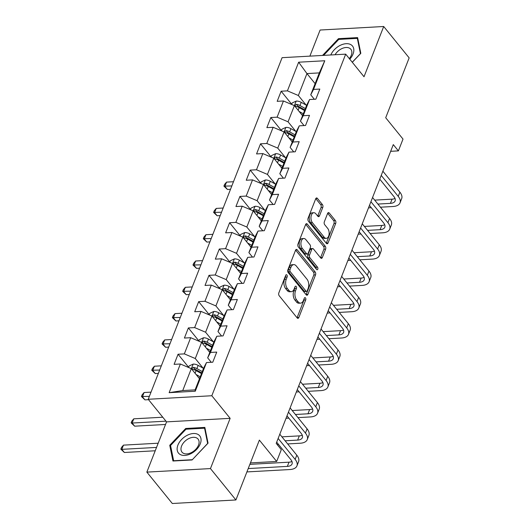 <?xml version="1.0" encoding="UTF-8"?>
<svg xmlns="http://www.w3.org/2000/svg" width="530" height="530" viewBox="0 0 530 530"><rect width="100%" height="100%" fill="white"/><g stroke="black" fill="none" stroke-linecap="round" stroke-linejoin="round"><path stroke-width="0.79" d="M286.889 274.984A1.444 0.828 86.8 0 0 286.359 274.699A1.444 0.828 86.8 0 0 285.736 275.282L278.846 292.865A2.067 1.186 86.8 0 0 279.197 295.753L297.184 317.934A2.067 1.186 86.8 0 0 297.946 318.338A2.067 1.186 86.8 0 0 298.834 317.51L305.724 299.927A1.444 0.828 86.8 0 0 305.479 297.906A1.444 0.828 86.8 0 0 304.942 297.621A1.444 0.828 86.8 0 0 304.326 298.198L303.432 300.477A6.612 3.803 86.8 0 1 300.603 303.133A6.612 3.803 86.8 0 1 298.158 301.828L296.661 299.98A6.612 3.803 86.8 0 1 295.535 290.738L296.429 288.466A1.444 0.828 86.8 0 0 296.184 286.445A1.444 0.828 86.8 0 0 295.647 286.16A1.444 0.828 86.8 0 0 295.031 286.737L294.137 289.016A6.612 3.803 86.8 0 1 291.308 291.672A6.612 3.803 86.8 0 1 288.863 290.367L287.366 288.519A6.612 3.803 86.8 0 1 286.246 279.284L287.134 277.005A1.444 0.828 86.8 0 0 286.889 274.984M322.763 207.469A2.067 1.186 86.8 0 0 322.412 204.58L317.364 198.352A2.067 1.186 86.8 0 0 316.602 197.948A2.067 1.186 86.8 0 0 315.714 198.776L308.062 218.307A2.067 1.186 86.8 0 0 308.414 221.195L326.4 243.376A2.067 1.186 86.8 0 0 327.162 243.78A2.067 1.186 86.8 0 0 328.05 242.952L335.702 223.422A2.067 1.186 86.8 0 0 335.351 220.54L329.256 213.02A2.067 1.186 86.8 0 0 328.494 212.609A2.067 1.186 86.8 0 0 327.606 213.444L324.334 221.798A2.067 1.186 86.8 0 0 324.685 224.687L327.706 228.417A5.525 3.18 86.8 0 1 329.07 234.492A5.525 3.18 86.8 0 1 326.281 238.361A5.525 3.18 86.8 0 1 324.241 237.268L312.395 222.666A5.525 3.18 86.8 0 1 311.037 216.584A5.525 3.18 86.8 0 1 313.826 212.722A5.525 3.18 86.8 0 1 315.867 213.815L317.841 216.247A2.067 1.186 86.8 0 0 318.603 216.651A2.067 1.186 86.8 0 0 319.484 215.823L322.763 207.469L321.041 207.561A2.067 1.186 86.8 0 0 320.69 204.673L315.787 198.624M210.456 468.58L230.146 418.336L166.546 421.873L146.856 472.117L210.456 468.58L235.91 499.969L259.369 440.112L276.673 461.458L281.304 449.652L276.209 443.378L393.293 144.611L398.388 150.884L403.012 139.085L385.708 117.739L409.16 57.883L383.707 26.5L320.107 30.031L309.878 56.134M230.146 418.336L211.821 395.738L345.692 54.146L364.017 76.744L383.707 26.5M297.191 249.822A2.067 1.186 86.8 0 0 296.429 249.418A2.067 1.186 86.8 0 0 295.548 250.246L287.896 269.777A2.067 1.186 86.8 0 0 288.24 272.665L306.234 294.846A2.067 1.186 86.8 0 0 306.996 295.25A2.067 1.186 86.8 0 0 307.877 294.422L315.535 274.891A2.067 1.186 86.8 0 0 315.184 272.009L297.191 249.822L295.72 249.908M297.979 244.045L305.631 224.515A2.067 1.186 86.8 0 1 306.519 223.686A2.067 1.186 86.8 0 1 307.281 224.091L325.268 246.271A2.067 1.186 86.8 0 1 325.619 249.16L322.346 257.514A2.067 1.186 86.8 0 1 321.458 258.349A2.067 1.186 86.8 0 1 320.696 257.938L313.402 248.941A2.067 1.186 86.8 0 0 312.634 248.537A2.067 1.186 86.8 0 0 311.753 249.365L309.58 254.91A2.067 1.186 86.8 0 0 309.931 257.799L317.523 267.16A1.444 0.828 86.8 0 1 317.881 268.756A1.444 0.828 86.8 0 1 317.152 269.763A1.444 0.828 86.8 0 1 316.615 269.478L298.33 246.927A2.067 1.186 86.8 0 1 297.979 244.045M235.91 499.969L172.31 503.5L146.856 472.117M211.821 395.738L148.221 399.275L282.092 57.677L345.692 54.146M291.685 104.218L281.139 91.213L277.177 101.329L283.451 100.978L277.104 117.17L270.83 117.514L266.868 127.631L273.142 127.286L266.795 143.471L260.522 143.816L256.56 153.932L262.834 153.587L256.493 169.772L250.22 170.123L246.251 180.24L252.525 179.889L246.185 196.073L239.911 196.425L235.943 206.541L242.217 206.19L235.876 222.375L229.603 222.726L225.634 232.842L231.908 232.491L225.568 248.676L219.294 249.027L215.326 259.144L221.6 258.792L215.26 274.984L208.986 275.328L205.024 285.445L211.298 285.1L204.951 301.285L198.677 301.63L194.715 311.746L200.989 311.401L194.643 327.586L188.369 327.938L184.407 338.054L190.681 337.703L184.334 353.888L178.06 354.239L174.098 364.355L180.372 364.004L169.136 392.67L195.265 391.219L195.106 389.875L203.699 367.959L206.501 362.553L212.775 362.209L216.737 352.092L210.463 352.437L207.661 357.843L214.001 341.658L216.81 336.252L223.084 335.901L227.045 325.784L220.772 326.135L217.969 331.541L224.309 315.35L227.118 309.951L233.392 309.599L237.354 299.483L231.08 299.834L228.278 305.234L234.618 289.049L237.42 283.649L243.694 283.298L247.662 273.182L241.388 273.533L238.586 278.932L244.926 262.748L247.729 257.341L254.002 256.997L257.971 246.881L251.697 247.225L248.895 252.631L255.235 236.446L258.037 231.04L264.311 230.696L268.279 220.579L262.005 220.924L259.197 226.33L265.543 210.145L268.346 204.739L274.619 204.394L278.588 194.278L272.314 194.623L269.505 200.029L275.852 183.844L278.654 178.438L284.928 178.087L288.89 167.97L282.616 168.321L279.813 173.727L286.16 157.536L288.963 152.136L295.236 151.785L299.198 141.669L292.924 142.02L290.122 147.419L296.469 131.235L299.271 125.835L305.545 125.484L309.507 115.368L303.233 115.719L300.43 121.118L306.777 104.933L309.58 99.527L315.853 99.183L319.815 89.066L313.541 89.411L310.739 94.817L319.332 72.901L306.95 73.584L298.363 95.506L306.128 105.086M281.139 91.213L287.412 90.862L298.648 62.202L324.777 60.751L313.541 89.411M309.58 99.527L303.233 115.719M299.271 125.835L292.924 142.02M288.963 152.136L282.616 168.321M278.654 178.438L272.314 194.623M268.346 204.739L262.005 220.924M258.037 231.04L251.697 247.225M247.729 257.341L241.388 273.533M237.42 283.649L231.08 299.834M227.118 309.951L220.772 326.135M216.81 336.252L210.463 352.437M206.501 362.553L195.265 391.219M295.82 131.387L288.055 121.807L294.395 105.622L302.557 115.686M304.041 125.57L300.43 121.118M294.395 105.622L283.451 100.978M288.055 121.807L277.104 117.17M285.511 157.688L277.746 148.108L284.087 131.924L292.255 141.987M293.733 151.871L290.122 147.419M284.087 131.924L273.142 127.286M277.746 148.108L266.795 143.471M285.995 157.953L280.615 154.965A5.578 2.842 21.4 0 0 275.673 153.667L273.791 158.238L281.947 168.288M262.834 153.587L273.785 158.225L267.438 174.41L275.209 183.99M283.424 178.173L279.813 173.727M267.438 174.41L256.493 169.772M275.686 184.255L270.307 181.267A5.578 2.842 21.4 0 0 265.364 179.968L263.49 184.546L271.638 194.596M252.525 179.889L263.476 184.526L257.13 200.718L264.901 210.291M273.116 204.474L269.505 200.029M257.13 200.718L246.185 196.073M265.378 210.562L259.998 207.568A5.578 2.842 21.4 0 0 255.056 206.276L253.181 210.847L261.33 220.897M242.217 206.19L253.168 210.827L246.821 227.019L254.592 236.592M262.807 230.775L259.197 226.33M246.821 227.019L235.876 222.375M255.069 236.864L249.69 233.869A5.578 2.842 21.4 0 0 244.747 232.577L242.873 237.148L251.021 247.199M231.908 232.491L242.859 237.135L236.512 253.32L244.284 262.9M252.499 257.083L248.895 252.631M236.512 253.32L225.568 248.676M233.975 289.201L226.211 279.621L232.551 263.436L240.713 273.5M242.19 283.384L238.586 278.932M232.551 263.436L221.6 258.792M226.211 279.621L215.26 274.984M223.667 315.502L215.902 305.923L222.242 289.738L230.404 299.801M231.882 309.686L228.278 305.234M222.242 289.738L211.298 285.1M215.902 305.923L204.951 301.285M224.15 315.767L218.764 312.779A5.578 2.842 21.4 0 0 213.822 311.481L211.947 316.059L220.096 326.102M200.989 311.401L211.934 316.039L205.594 332.224L213.358 341.804M221.573 335.987L217.969 331.541M205.594 332.224L194.643 327.586M213.842 342.075L208.456 339.081A5.578 2.842 21.4 0 0 203.52 337.782L201.638 342.36L209.787 352.41M190.681 337.703L201.625 342.34L195.285 358.532L203.05 368.105M211.271 362.288L207.661 357.843M195.285 358.532L184.334 353.888M203.533 368.376L198.147 365.382A5.578 2.842 21.4 0 0 193.211 364.09L191.33 368.661L199.485 378.712M180.372 364.004L191.317 368.648L182.731 390.564L169.136 392.67M166.546 421.873L148.221 399.275M390.67 151.315L398.388 150.884M250.432 462.915L276.673 461.458M182.731 390.564L195.106 389.875M315.111 83.654L306.95 73.584L298.648 62.202M314.343 99.262L310.739 94.817M324.777 60.751L319.332 72.901M298.363 95.506L287.412 90.862M188.607 367.244L178.06 354.239M198.916 340.942L188.369 327.938M209.224 314.641L198.677 301.63M219.533 288.333L208.986 275.328M229.841 262.032L219.294 249.027M240.15 235.731L229.603 222.726M250.458 209.429L239.911 196.425M260.767 183.128L250.22 170.123M271.069 156.827L260.522 143.816M281.377 130.519L270.83 117.514M208.052 443.153L204.852 427.412L185.699 428.478L169.746 445.279L172.946 461.014L192.098 459.954L208.052 443.153M352.304 62.302L360.817 53.338L357.617 37.597L338.465 38.663L322.545 55.431M170.753 446.518L169.746 445.279M186.288 429.201L185.699 428.478M339.054 39.386L338.465 38.663M285.504 275.865A1.444 0.828 86.8 0 1 285.418 277.097L284.524 279.376A6.612 3.803 86.8 0 0 285.65 288.618L287.366 288.519M291.308 291.672L289.585 291.765A6.612 3.803 86.8 0 1 287.147 290.466L285.65 288.618M300.603 303.133L298.88 303.226A6.612 3.803 86.8 0 1 296.442 301.921L294.938 300.073A6.612 3.803 86.8 0 1 293.819 290.837L294.713 288.558A1.444 0.828 86.8 0 0 294.799 287.326M297.045 317.761A2.067 1.186 86.8 0 0 297.111 317.602L304.001 300.02A1.444 0.828 86.8 0 0 304.094 298.787M306.095 294.673A2.067 1.186 86.8 0 0 306.161 294.521L313.813 274.99A2.067 1.186 86.8 0 0 313.462 272.102L295.614 250.094M290.003 269.684A1.444 0.828 86.8 0 0 290.248 271.704L306.042 291.175A1.444 0.828 86.8 0 0 306.572 291.46A1.444 0.828 86.8 0 0 307.195 290.877L308.135 288.479A6.612 3.803 86.8 0 0 307.009 279.237L296.217 265.927A6.612 3.803 86.8 0 0 293.779 264.622A6.612 3.803 86.8 0 0 290.944 267.279L290.003 269.684L288.287 269.777A1.444 0.828 86.8 0 0 288.532 271.797L290.248 271.704M306.572 291.46L304.856 291.553A1.444 0.828 86.8 0 1 304.319 291.268L288.532 271.797M293.779 264.622L292.056 264.722A6.612 3.803 86.8 0 0 289.228 267.378L290.944 267.279M288.287 269.777L289.228 267.378M305.697 224.356L323.552 246.364L325.268 246.271M320.557 257.765A2.067 1.186 86.8 0 0 320.623 257.613L323.896 249.252A2.067 1.186 86.8 0 0 323.552 246.364M312.634 248.537L310.918 248.63A2.067 1.186 86.8 0 0 310.03 249.464L307.857 255.003A2.067 1.186 86.8 0 0 308.208 257.891L315.807 267.259L317.523 267.16M316.152 268.909A1.444 0.828 86.8 0 0 315.807 267.259M305.83 239.606A5.525 3.18 86.8 0 0 303.789 238.52A5.525 3.18 86.8 0 0 301 242.382A5.525 3.18 86.8 0 0 302.358 248.464L306.532 253.605A2.067 1.186 86.8 0 0 307.294 254.016A2.067 1.186 86.8 0 0 308.182 253.188L310.355 247.643A2.067 1.186 86.8 0 0 310.004 244.754L305.83 239.606M303.789 238.52L302.067 238.613A5.525 3.18 86.8 0 0 299.278 242.482A5.525 3.18 86.8 0 0 300.642 248.557L302.358 248.464M307.294 254.016L305.578 254.108A2.067 1.186 86.8 0 1 304.816 253.704L300.642 248.557M317.702 216.074A2.067 1.186 86.8 0 0 317.768 215.922L321.041 207.561M313.826 212.722L312.104 212.821A5.525 3.18 86.8 0 0 309.315 216.684A5.525 3.18 86.8 0 0 310.679 222.759L312.395 222.666M326.281 238.361L324.559 238.454A5.525 3.18 86.8 0 1 322.518 237.367L310.679 222.759M326.261 243.204A2.067 1.186 86.8 0 0 326.334 243.051L333.986 223.521A2.067 1.186 86.8 0 0 333.635 220.632L327.679 213.285M198.465 377.459L199.704 378.148M196.054 374.485L200.227 376.803M193.106 364.136L189.111 365.965L188.521 367.462M202.274 371.576L196.895 368.589A5.578 2.842 -158.6 0 0 193.37 367.376L191.787 368.403L192.576 369.397A5.578 2.842 21.4 0 1 196.1 370.609L201.486 373.604M193.37 367.376L194.835 369.178A2.842 1.444 21.4 0 1 195.749 369.582L201.751 372.921M158.185 443.206L123.464 445.134L121.814 449.347L124.358 452.488L155.224 450.772M156.535 447.419L121.814 449.347L120.84 449.149L121.502 447.459L123.464 445.134M124.358 452.488L120.84 449.149M246.9 471.919L289.89 469.534A15.781 8.036 -158.6 0 0 296.946 465.877A15.781 8.036 -158.6 0 0 295.144 459.397L278.144 438.436M296.946 465.877L298.595 461.656A15.781 8.036 -158.6 0 0 296.793 455.184L279.8 434.222M276.68 442.172L290.844 459.636A10.521 5.36 21.4 0 1 292.05 463.955A10.521 5.36 21.4 0 1 287.339 466.393L248.219 468.566M291.957 461.491A10.521 5.36 21.4 0 1 288.996 462.18L249.869 464.353M198.412 434.666A13.681 8.758 -39 0 0 181.571 439.522A13.681 8.758 -39 0 0 179.796 454.27A13.681 8.758 -39 0 0 196.63 449.407A13.681 8.758 -39 0 0 198.412 434.666M197.074 438.191A10.355 6.632 -39 0 0 185.069 441.139A10.355 6.632 -39 0 0 181.989 452.13A10.355 6.632 -39 0 0 182.982 453.031A10.355 6.632 -39 0 0 194.994 450.076A10.355 6.632 -39 0 0 198.074 439.085A10.355 6.632 -39 0 0 197.074 438.191M192.204 459.715L173.648 460.749L170.547 445.498L186.003 429.214L204.56 428.187L207.661 443.438L192.257 459.782M205.163 428.929L204.56 428.187M349.78 59.181A13.681 8.758 -39 0 0 353.046 54.033A13.681 8.758 -39 0 0 346.315 43.685A13.681 8.758 -39 0 0 330.819 54.974M349.31 58.611A10.355 6.632 -39 0 0 351.257 55.325A10.355 6.632 -39 0 0 350.84 49.27A10.355 6.632 -39 0 0 343.129 48.097A10.355 6.632 -39 0 0 335.079 54.736M357.929 39.114L357.326 38.372L360.426 53.623L352.251 62.235M323.605 55.372L338.769 39.399L357.326 38.372M208.774 351.158L210.012 351.847M206.362 348.183L210.536 350.502M203.414 337.829L199.419 339.664L198.829 341.161M212.583 345.275L207.203 342.281A5.578 2.842 -158.6 0 0 203.679 341.068L202.096 342.102L202.884 343.095A5.578 2.842 21.4 0 1 206.409 344.308L211.795 347.296M203.679 341.068L205.143 342.877A2.842 1.444 21.4 0 1 206.057 343.281L212.06 346.62M162.776 417.216L133.772 418.826L132.122 423.046L134.666 426.18L165.532 424.47M165.976 421.165L132.122 423.046L131.149 422.847L131.804 421.158L133.772 418.826M134.666 426.18L131.149 422.847M219.082 324.857L220.321 325.539M216.671 321.882L220.844 324.201M213.722 311.527L209.728 313.356L209.138 314.853M222.891 318.974L217.512 315.979A5.578 2.842 -158.6 0 0 213.981 314.767L212.404 315.8L213.192 316.794A5.578 2.842 21.4 0 1 216.717 318.007L222.103 320.994M213.981 314.767L215.452 316.576A2.842 1.444 21.4 0 1 216.366 316.98L222.368 320.312M151.017 392.14L144.081 392.525L142.431 396.738L144.975 399.878L148.552 399.68M149.367 396.354L141.457 396.539L142.113 394.857L144.081 392.525M144.975 399.878L141.457 396.539M287.664 443.928L300.199 443.232A15.781 8.036 -158.6 0 0 307.254 439.575A15.781 8.036 -158.6 0 0 305.452 433.096L288.452 412.135M307.254 439.575L308.904 435.355A15.781 8.036 -158.6 0 0 307.102 428.883L290.102 407.921M286.988 415.871L301.153 433.335A10.521 5.36 21.4 0 1 302.358 437.654A10.521 5.36 21.4 0 1 297.648 440.092L285.12 440.788M302.266 435.183A10.521 5.36 21.4 0 1 299.304 435.879L281.92 436.839M277.13 444.511L278.515 444.432M297.973 417.62L310.5 416.925A15.781 8.036 -158.6 0 0 317.563 413.267A15.781 8.036 -158.6 0 0 315.761 406.795L298.761 385.833M317.563 413.267L319.212 409.054A15.781 8.036 -158.6 0 0 317.41 402.581L300.411 381.62M297.297 389.57L311.461 407.033A10.521 5.36 21.4 0 1 312.667 411.353A10.521 5.36 21.4 0 1 307.956 413.791L295.429 414.486M312.574 408.882A10.521 5.36 21.4 0 1 309.613 409.571L292.229 410.538M286.041 418.283L288.823 418.13M229.391 298.556L230.63 299.238M226.979 295.574L231.153 297.9M219.446 288.552L220.036 287.055L224.13 285.18A5.578 2.842 21.4 0 1 229.073 286.472L234.459 289.466M233.2 292.673L227.82 289.678A5.578 2.842 -158.6 0 0 224.289 288.466L222.713 289.499L223.501 290.493A5.578 2.842 21.4 0 1 227.025 291.699L232.405 294.693M224.289 288.466L225.76 290.274A2.842 1.444 21.4 0 1 226.674 290.678L232.677 294.011M161.325 365.839L154.389 366.223L152.739 370.437L155.283 373.577L158.357 373.405M159.669 370.053L151.759 370.238L152.421 368.555L154.389 366.223M155.283 373.577L151.759 370.238M239.699 272.248L240.931 272.937M237.288 269.273L241.461 271.592M229.755 262.251L230.345 260.753L234.439 258.878A5.578 2.842 21.4 0 1 239.381 260.17L244.767 263.165M243.508 266.371L238.122 263.377A5.578 2.842 -158.6 0 0 234.598 262.165L233.021 263.191L233.81 264.185A5.578 2.842 21.4 0 1 237.334 265.397L242.714 268.392M234.598 262.165L236.062 263.973A2.842 1.444 21.4 0 1 236.983 264.377L242.985 267.71M171.634 339.538L164.697 339.922L163.048 344.136L165.592 347.276L168.666 347.104M169.978 343.751L162.067 343.937L162.73 342.254L164.697 339.922M165.592 347.276L162.067 343.937M250.008 245.946L251.24 246.635M247.596 242.972L251.77 245.291M244.648 232.624L240.647 234.452L240.064 235.949M253.817 240.064L248.431 237.076A5.578 2.842 -158.6 0 0 244.906 235.863L243.323 236.89L244.111 237.884A5.578 2.842 21.4 0 1 247.643 239.096L253.022 242.091M244.906 235.863L246.37 237.665A2.842 1.444 21.4 0 1 247.291 238.069L253.294 241.408M181.942 313.237L175.006 313.621L173.356 317.834L175.9 320.975L178.974 320.802M180.286 317.45L172.376 317.636L173.038 315.946L175.006 313.621M175.9 320.975L172.376 317.636M308.281 391.319L320.809 390.623A15.781 8.036 -158.6 0 0 327.871 386.966A15.781 8.036 -158.6 0 0 326.069 380.494L309.07 359.532M327.871 386.966L329.521 382.753A15.781 8.036 -158.6 0 0 327.719 376.28L310.719 355.319M307.605 363.262L321.77 380.732A10.521 5.36 21.4 0 1 322.969 385.045A10.521 5.36 21.4 0 1 318.265 387.483L305.737 388.185M322.883 382.58A10.521 5.36 21.4 0 1 319.921 383.269L302.537 384.237M296.349 391.981L299.132 391.829M318.59 365.018L331.118 364.322A15.781 8.036 -158.6 0 0 338.18 360.665A15.781 8.036 -158.6 0 0 336.378 354.192L319.378 333.231M338.18 360.665L339.829 356.451A15.781 8.036 -158.6 0 0 338.027 349.979L321.028 329.017M317.914 336.961L332.078 354.431A10.521 5.36 21.4 0 1 333.277 358.744A10.521 5.36 21.4 0 1 328.573 361.182L316.046 361.877M333.191 356.279A10.521 5.36 21.4 0 1 330.223 356.968L312.846 357.935M306.658 365.68L309.44 365.528M328.898 338.716L341.426 338.021A15.781 8.036 -158.6 0 0 348.488 334.364A15.781 8.036 -158.6 0 0 346.686 327.891L329.686 306.93M348.488 334.364L350.138 330.15A15.781 8.036 -158.6 0 0 348.336 323.671L331.336 302.709M328.222 310.659L342.387 328.13A10.521 5.36 21.4 0 1 343.586 332.442A10.521 5.36 21.4 0 1 338.882 334.88L326.354 335.576M343.493 329.978A10.521 5.36 21.4 0 1 340.532 330.667L323.154 331.634M316.966 339.379L319.749 339.226M339.207 312.415L351.734 311.719A15.781 8.036 -158.6 0 0 358.79 308.062A15.781 8.036 -158.6 0 0 356.988 301.583L339.995 280.622M358.79 308.062L360.446 303.842A15.781 8.036 -158.6 0 0 358.644 297.37L341.645 276.408M338.531 284.358L352.695 301.822A10.521 5.36 21.4 0 1 353.894 306.141A10.521 5.36 21.4 0 1 349.191 308.579L336.656 309.275M353.801 303.677A10.521 5.36 21.4 0 1 350.84 304.366L333.456 305.326M327.275 313.078L330.058 312.919M349.508 286.114L362.043 285.418A15.781 8.036 -158.6 0 0 369.099 281.761A15.781 8.036 -158.6 0 0 367.297 275.282L350.297 254.32M369.099 281.761L370.755 277.541A15.781 8.036 -158.6 0 0 368.953 271.069L351.953 250.107M348.839 258.057L363.004 275.52A10.521 5.36 21.4 0 1 364.203 279.84A10.521 5.36 21.4 0 1 359.499 282.278L346.964 282.974M364.11 277.369A10.521 5.36 21.4 0 1 361.149 278.065L343.765 279.025M337.584 286.776L340.359 286.617M359.817 259.806L372.351 259.11A15.781 8.036 -158.6 0 0 379.407 255.453A15.781 8.036 -158.6 0 0 377.605 248.981L360.605 228.019M379.407 255.453L381.063 251.24A15.781 8.036 -158.6 0 0 379.261 244.767L362.262 223.806M359.141 231.756L373.312 249.219A10.521 5.36 21.4 0 1 374.511 253.539A10.521 5.36 21.4 0 1 369.808 255.977L357.273 256.672M374.418 251.068A10.521 5.36 21.4 0 1 371.457 251.757L354.073 252.724M347.892 260.469L350.668 260.316M260.316 219.645L261.548 220.334M257.905 216.671L262.078 218.989M254.95 206.322L250.955 208.151L250.372 209.648M264.125 213.762L258.739 210.774A5.578 2.842 -158.6 0 0 255.215 209.562L253.631 210.589L254.42 211.583A5.578 2.842 21.4 0 1 257.951 212.795L263.331 215.79M255.215 209.562L256.679 211.364A2.842 1.444 21.4 0 1 257.6 211.768L263.596 215.107M192.244 286.929L185.315 287.32L183.658 291.533L186.209 294.673L189.283 294.501M190.595 291.149L182.684 291.334L183.347 289.645L185.315 287.32M186.209 294.673L182.684 291.334M270.625 193.344L271.857 194.026M268.213 190.369L272.387 192.688M265.258 180.014L261.264 181.85L260.68 183.34M274.434 187.461L269.048 184.466A5.578 2.842 -158.6 0 0 265.523 183.254L263.94 184.288L264.728 185.281A5.578 2.842 21.4 0 1 268.253 186.494L273.639 189.482M265.523 183.254L266.988 185.063A2.842 1.444 21.4 0 1 267.908 185.467L273.904 188.806M202.553 260.627L195.623 261.012L193.967 265.232L196.517 268.365L199.591 268.2M200.903 264.841L192.993 265.033L193.655 263.344L195.623 261.012M196.517 268.365L192.993 265.033M280.933 167.043L282.165 167.725M278.515 164.068L282.689 166.387M275.567 153.713L271.572 155.542L270.989 157.039M284.743 161.16L279.356 158.165A5.578 2.842 -158.6 0 0 275.832 156.953L274.248 157.986L275.037 158.98A5.578 2.842 21.4 0 1 278.561 160.192L283.947 163.18M275.832 156.953L277.296 158.761A2.842 1.444 21.4 0 1 278.217 159.166L284.212 162.498M212.861 234.326L205.931 234.71L204.275 238.924L206.819 242.064L209.9 241.892M211.212 238.54L203.301 238.725L203.964 237.042L205.931 234.71M206.819 242.064L203.301 238.725M291.242 140.742L292.474 141.424M288.823 137.76L292.997 140.086M281.291 130.738L281.88 129.24L285.981 127.366A5.578 2.842 21.4 0 1 290.917 128.657L296.303 131.652M295.051 134.858L289.665 131.864A5.578 2.842 -158.6 0 0 286.14 130.652L284.557 131.685L285.345 132.679A5.578 2.842 21.4 0 1 288.87 133.885L294.256 136.879M286.14 130.652L287.604 132.46A2.842 1.444 21.4 0 1 288.519 132.864L294.521 136.197M223.17 208.025L216.233 208.409L214.584 212.623L217.128 215.763L220.202 215.591M221.52 212.238L213.61 212.424L214.272 210.741L216.233 208.409M217.128 215.763L213.61 212.424M370.125 233.505L382.66 232.809A15.781 8.036 -158.6 0 0 389.716 229.152A15.781 8.036 -158.6 0 0 387.914 222.679L370.914 201.718M389.716 229.152L391.365 224.939A15.781 8.036 -158.6 0 0 389.563 218.466L372.57 197.505M369.45 205.448L383.614 222.918A10.521 5.36 21.4 0 1 384.82 227.231A10.521 5.36 21.4 0 1 380.116 229.669L367.582 230.365M384.727 224.766A10.521 5.36 21.4 0 1 381.766 225.455L364.382 226.423M358.2 234.167L360.976 234.015M301.543 114.434L302.782 115.123M299.132 111.459L303.306 113.778M291.599 104.436L292.189 102.939L296.29 101.064A5.578 2.842 21.4 0 1 301.226 102.356L306.612 105.351M305.353 108.551L299.973 105.563A5.578 2.842 -158.6 0 0 296.449 104.35L294.865 105.377L295.654 106.371A5.578 2.842 21.4 0 1 299.178 107.583L304.565 110.578M296.449 104.35L297.913 106.159A2.842 1.444 21.4 0 1 298.827 106.563L304.829 109.895M233.478 181.724L226.542 182.108L224.892 186.321L227.436 189.462L230.51 189.29M231.829 185.937L223.918 186.123L224.574 184.44L226.542 182.108M227.436 189.462L223.918 186.123M380.434 207.203L392.968 206.508A15.781 8.036 -158.6 0 0 400.024 202.851A15.781 8.036 -158.6 0 0 398.222 196.378L381.222 175.417M400.024 202.851L401.674 198.637A15.781 8.036 -158.6 0 0 399.872 192.158L382.872 171.197M379.758 179.147L393.923 196.617A10.521 5.36 21.4 0 1 395.128 200.93A10.521 5.36 21.4 0 1 390.418 203.368L377.89 204.063M395.035 198.465A10.521 5.36 21.4 0 1 392.074 199.154L374.69 200.121M368.502 207.866L371.285 207.714M284.524 279.376L286.246 279.284M287.147 290.466L288.863 290.367M294.713 288.558L296.429 288.466M293.819 290.837L295.535 290.738M294.938 300.073L296.661 299.98M296.442 301.921L298.158 301.828M304.001 300.02L305.724 299.927M297.111 317.602L298.834 317.51M285.418 277.097L287.134 277.005M313.462 272.102L315.184 272.009M313.813 274.99L315.535 274.891M306.161 294.521L307.877 294.422M304.319 291.268L306.042 291.175M305.803 224.17L307.281 224.091M323.896 249.252L325.619 249.16M320.623 257.613L322.346 257.514M310.03 249.464L311.753 249.365M307.857 255.003L309.58 254.91M308.208 257.891L309.931 257.799M304.816 253.704L306.532 253.605M317.768 215.922L319.484 215.823M322.518 237.367L324.241 237.268M327.779 213.1L329.256 213.02M333.635 220.632L335.351 220.54M333.986 223.521L335.702 223.422M326.334 243.051L328.05 242.952M315.887 198.439L317.364 198.352M320.69 204.673L322.412 204.58M196.1 370.609L195.06 373.259M198.147 365.382L196.895 368.589M295.144 459.397L296.793 455.184M287.339 466.393L288.996 462.18M206.409 344.308L205.368 346.958M208.456 339.081L207.203 342.281M216.717 318.007L215.677 320.657M218.764 312.779L217.512 315.979M305.452 433.096L307.102 428.883M297.648 440.092L299.304 435.879M315.761 406.795L317.41 402.581M307.956 413.791L309.613 409.571M224.031 285.226L222.256 289.751M227.025 291.699L225.985 294.355M229.073 286.472L227.82 289.678M234.34 258.925L232.564 263.45M237.334 265.397L236.294 268.048M239.381 260.17L238.122 263.377M247.643 239.096L246.602 241.746M249.69 233.869L248.431 237.076M326.069 380.494L327.719 376.28M318.265 387.483L319.921 383.269M336.378 354.192L338.027 349.979M328.573 361.182L330.223 356.968M346.686 327.891L348.336 323.671M338.882 334.88L340.532 330.667M356.988 301.583L358.644 297.37M349.191 308.579L350.84 304.366M367.297 275.282L368.953 271.069M359.499 282.278L361.149 278.065M377.605 248.981L379.261 244.767M369.808 255.977L371.457 251.757M257.951 212.795L256.911 215.445M259.998 207.568L258.739 210.774M268.253 186.494L267.219 189.144M270.307 181.267L269.048 184.466M278.561 160.192L277.528 162.843M280.615 154.965L279.356 158.165M285.875 127.412L284.1 131.937M288.87 133.885L287.83 136.541M290.917 128.657L289.665 131.864M387.914 222.679L389.563 218.466M380.116 229.669L381.766 225.455M296.184 101.111L294.408 105.636M299.178 107.583L298.138 110.233M301.226 102.356L299.973 105.563M398.222 196.378L399.872 192.158M390.418 203.368L392.074 199.154"/></g></svg>
